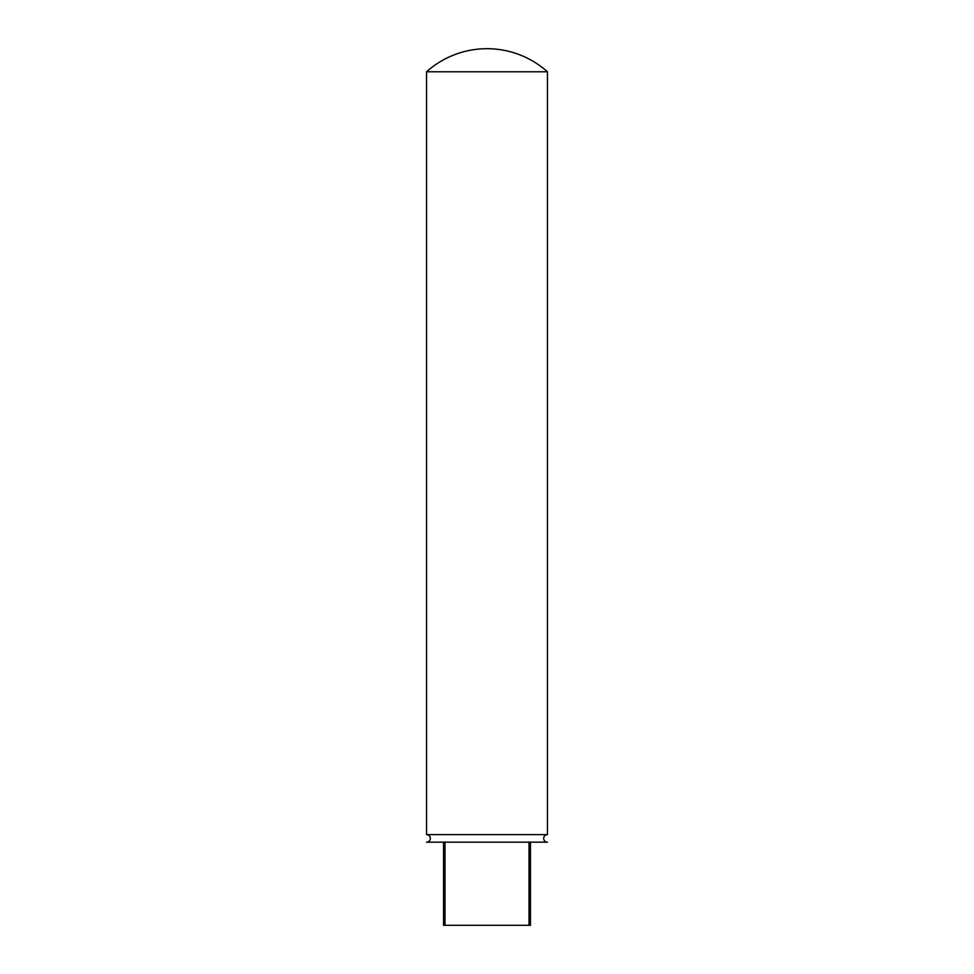<?xml version="1.0" encoding="UTF-8"?>
<svg xmlns="http://www.w3.org/2000/svg" width="974" height="974" viewBox="0 0 974 974"><rect width="100%" height="100%" fill="white"/><g stroke="black" fill="none" stroke-linecap="round" stroke-linejoin="round"><path stroke-width="1.46" d="M426.539 834.621A3.774 3.774 0 0 1 430.325 838.395A3.774 3.774 0 0 1 426.539 842.169L547.461 842.169A3.774 3.774 0 0 1 543.675 838.395A3.774 3.774 0 0 1 547.461 834.621L426.539 834.621L426.539 71.796L547.461 71.796L547.461 834.621M444.972 842.169L444.972 925.3L529.028 925.3L529.028 842.169M530.453 842.169L530.453 925.3L529.028 925.3M444.972 925.3L443.547 925.3L443.547 842.169M547.461 71.796A90.679 90.679 0 0 0 426.539 71.796"/></g></svg>
